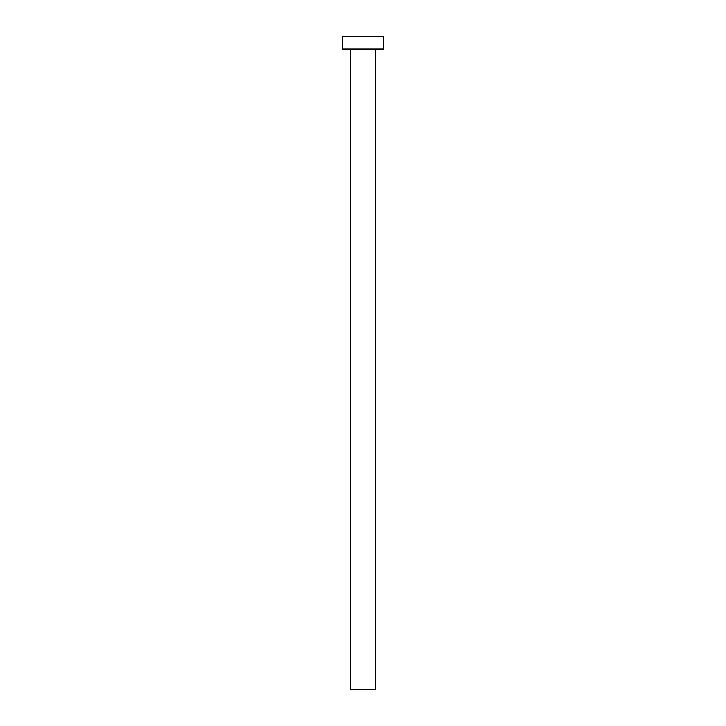 <?xml version="1.0" encoding="UTF-8"?>
<svg xmlns="http://www.w3.org/2000/svg" width="726" height="726" viewBox="0 0 726 726"><rect width="100%" height="100%" fill="white"/><g stroke="black" fill="none" stroke-linecap="round" stroke-linejoin="round"><path stroke-width="1.09" d="M375.814 49.622L350.186 49.622L350.186 689.7L375.814 689.7L375.814 49.622A0.508 0.508 0 0 1 376.322 49.114M350.186 49.622A0.508 0.508 0 0 0 349.678 49.114M383.5 49.114L342.5 49.114L342.5 36.3L383.5 36.3L383.5 49.114"/></g></svg>
